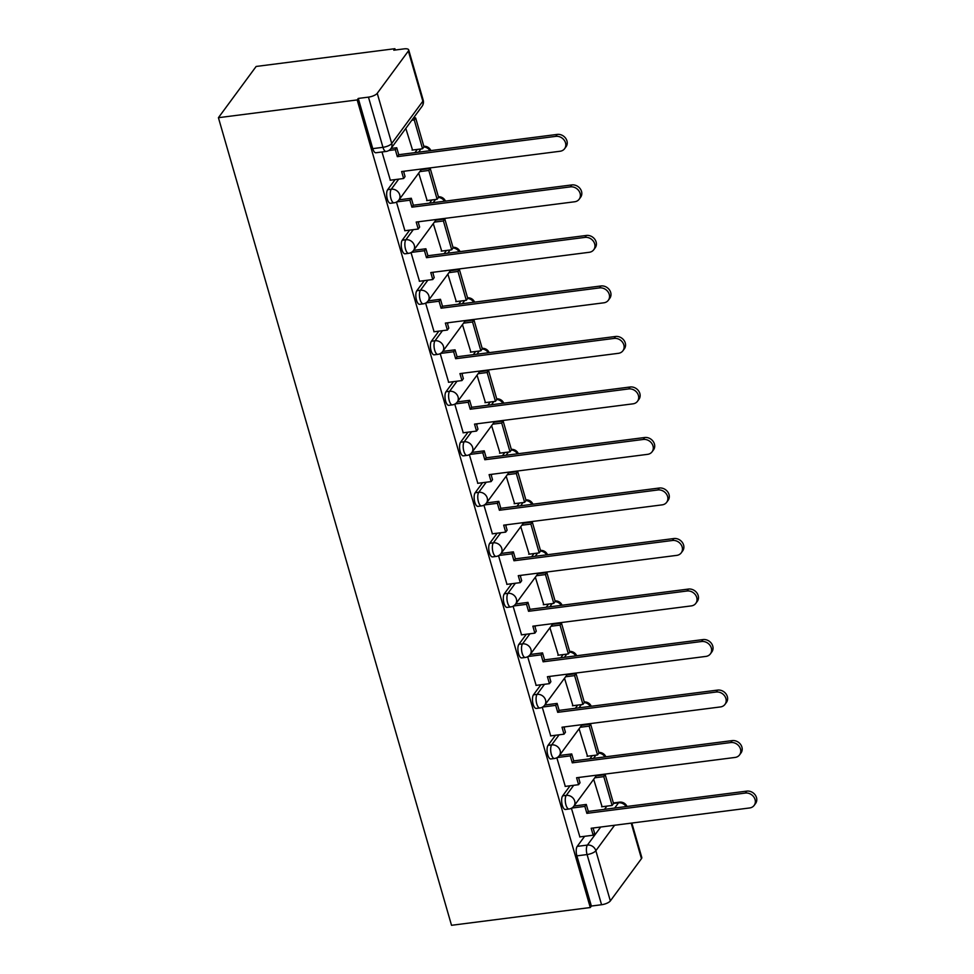 <?xml version="1.0" encoding="UTF-8"?>
<svg xmlns="http://www.w3.org/2000/svg" width="974" height="974" viewBox="0 0 974 974"><rect width="100%" height="100%" fill="white"/><g stroke="black" fill="none" stroke-linecap="round" stroke-linejoin="round"><path stroke-width="1.46" d="M570.058 785.787L562.643 795.868A7.183 2.764 82.7 0 0 562.315 805.34A7.183 2.764 82.7 0 0 565.419 809.467L569.035 809.004A7.183 2.764 -97.3 0 1 565.931 804.877A7.183 2.764 -97.3 0 1 566.259 795.405L573.686 785.324M555.484 735.273L548.058 745.354A7.183 2.764 82.7 0 0 547.729 754.813A7.183 2.764 82.7 0 0 550.846 758.953L554.462 758.49A7.183 2.764 -97.3 0 1 551.345 754.351A7.183 2.764 -97.3 0 1 551.674 744.891L559.1 734.81M540.899 684.759L533.472 694.839A7.183 2.764 82.7 0 0 533.143 704.299A7.183 2.764 82.7 0 0 536.26 708.439L539.876 707.976A7.183 2.764 -97.3 0 1 536.759 703.837A7.183 2.764 -97.3 0 1 537.1 694.377L544.515 684.296M526.325 634.244L518.899 644.325A7.183 2.764 82.7 0 0 518.57 653.785A7.183 2.764 82.7 0 0 521.674 657.925L525.29 657.462A7.183 2.764 -97.3 0 1 522.186 653.323A7.183 2.764 -97.3 0 1 522.514 643.863L529.941 633.782M511.74 583.718L504.313 593.811A7.183 2.764 82.7 0 0 503.984 603.271A7.183 2.764 82.7 0 0 507.101 607.411L510.717 606.948A7.183 2.764 -97.3 0 1 507.6 602.809A7.183 2.764 -97.3 0 1 507.929 593.349L515.356 583.256M497.166 533.204L489.739 543.297A7.183 2.764 82.7 0 0 489.411 552.757A7.183 2.764 82.7 0 0 492.515 556.897L496.131 556.434A7.183 2.764 -97.3 0 1 493.027 552.295A7.183 2.764 -97.3 0 1 493.355 542.822L500.782 532.741M482.58 482.69L475.154 492.771A7.183 2.764 82.7 0 0 474.825 502.243A7.183 2.764 82.7 0 0 477.942 506.37L481.558 505.908A7.183 2.764 -97.3 0 1 478.441 501.78A7.183 2.764 -97.3 0 1 478.77 492.308L486.196 482.227M467.995 432.176L460.58 442.257A7.183 2.764 82.7 0 0 460.239 451.729A7.183 2.764 82.7 0 0 463.356 455.856L466.972 455.394A7.183 2.764 -97.3 0 1 463.855 451.254A7.183 2.764 -97.3 0 1 464.196 441.794L471.611 431.713M453.421 381.662L445.995 391.743A7.183 2.764 82.7 0 0 445.666 401.203A7.183 2.764 82.7 0 0 448.771 405.342L452.386 404.88A7.183 2.764 -97.3 0 1 449.282 400.74A7.183 2.764 -97.3 0 1 449.611 391.28L457.037 381.199M438.836 331.148L431.409 341.229A7.183 2.764 82.7 0 0 431.08 350.689A7.183 2.764 82.7 0 0 434.197 354.828L437.813 354.366A7.183 2.764 -97.3 0 1 434.696 350.226A7.183 2.764 -97.3 0 1 435.025 340.766L442.452 330.685M424.262 280.634L416.835 290.715A7.183 2.764 82.7 0 0 416.507 300.175A7.183 2.764 82.7 0 0 419.611 304.314L423.227 303.851A7.183 2.764 -97.3 0 1 420.123 299.712A7.183 2.764 -97.3 0 1 420.451 290.252L427.878 280.171M409.677 230.108L402.25 240.201A7.183 2.764 82.7 0 0 401.921 249.661A7.183 2.764 82.7 0 0 405.038 253.8L408.654 253.337A7.183 2.764 -97.3 0 1 405.537 249.198A7.183 2.764 -97.3 0 1 405.866 239.738L413.293 229.645M395.091 179.593L387.676 189.674A7.183 2.764 82.7 0 0 387.335 199.146A7.183 2.764 82.7 0 0 390.452 203.274L394.068 202.811A7.183 2.764 -97.3 0 1 390.964 198.684A7.183 2.764 -97.3 0 1 391.292 189.212L398.707 179.131M604.477 774.793L604.294 774.184M589.891 724.279L589.72 723.67M575.305 673.764L575.135 673.156M560.732 623.25L560.549 622.642M546.146 572.736L545.976 572.128M531.573 522.222L531.39 521.601M516.987 471.696L516.817 471.087M502.401 421.182L502.231 420.573M487.828 370.668L487.645 370.059M473.242 320.154L473.072 319.545M458.669 269.64L458.486 269.031M444.083 219.126L443.913 218.505M429.51 168.599L429.327 167.991M414.924 118.085L414.498 116.6M395.274 50.003L394.896 48.7L256.138 66.463L218.419 117.696L357.178 99.932L590.281 907.537L451.522 925.3L218.419 117.696M631.846 823.042L641.793 857.485A7.183 2.472 163.9 0 1 641.464 858.642L610.345 900.913A7.183 2.472 163.9 0 1 601.567 904.736L591.376 906.039L576.888 855.854A7.183 2.764 -97.3 0 1 577.217 846.382L584.644 836.301M604.501 809.333L606.863 806.131M591.376 906.039L590.281 907.537M408.362 51.038L377.242 93.297L391.731 143.495L422.85 101.223L408.362 51.038A7.183 2.472 -16.1 0 0 408.69 49.881A7.183 2.472 -16.1 0 0 403.991 48.883L393.8 50.198L394.896 48.7M358.274 98.435L372.762 148.632A7.183 2.764 82.7 0 0 375.867 152.76L386.069 151.457A7.183 2.764 -97.3 0 1 382.952 147.317L368.464 97.132L358.274 98.435L357.178 99.932M368.464 97.132A7.183 2.472 -16.1 0 0 377.242 93.297M381.991 151.981L390.331 180.202M405.805 128.398L412.55 150.033M396.455 202.068L404.916 230.728M418.71 173.104L427.123 200.559M411.028 252.595L419.49 281.243M433.284 223.618L441.709 251.073M425.614 303.109L434.075 331.757M447.87 274.132L456.295 301.587M440.199 353.623L448.649 382.271M462.455 324.646L470.868 352.101M454.773 404.137L463.234 432.785M477.029 375.173L485.454 402.615M469.358 454.651L477.82 483.299M491.614 425.687L500.027 453.129M483.932 505.165L492.394 533.813M506.188 476.201L514.613 503.643M498.518 555.679L506.979 584.339M520.773 526.715L529.186 554.169M513.103 606.205L521.553 634.853M535.359 577.229L543.772 604.684M527.677 656.72L536.138 685.367M549.933 627.743L558.358 655.198M542.262 707.234L550.724 735.881M564.518 678.269L572.931 705.712M556.836 757.748L565.297 786.395M579.092 728.783L587.517 756.226M589.915 758.819L592.277 755.617M575.342 708.305L577.704 705.103M560.756 657.791L563.118 654.589M546.183 607.277L548.532 604.075M531.597 556.763L533.959 553.549M517.011 506.237L519.373 503.034M502.438 455.722L504.8 452.52M487.852 405.208L490.214 402.006M473.279 354.694L475.629 351.492M458.693 304.18L461.055 300.978M444.107 253.666L446.469 250.464M429.534 203.152L431.896 199.938M414.948 152.626L417.31 149.424M571.421 808.262L579.883 836.909M593.677 779.297L602.09 806.74M555.801 136.36L557.225 134.412A8.255 7.074 36.4 0 1 565.675 138.296A8.255 7.074 36.4 0 1 566.028 146.757L564.603 148.705A8.255 7.074 -143.6 0 0 564.238 140.232A8.255 7.074 -143.6 0 0 555.801 136.36L397.319 156.644L395.31 149.679L396.735 147.744L391.024 148.474M390.148 180.227L403.626 178.51L401.617 171.546L560.099 151.25A8.255 7.074 -143.6 0 0 564.603 148.705M403.626 178.51L405.062 176.562L403.54 171.302M388.809 150.52L395.31 149.679M412.063 150.093L422.558 148.754L423.982 146.818L415.667 117.988L413.244 118.304M422.558 148.754L414.242 119.936L415.667 117.988M411.807 120.252L414.242 119.936M557.225 134.412L398.756 154.708L396.735 147.744M398.756 154.708L397.319 156.644M570.387 186.874L571.811 184.926A8.255 7.074 36.4 0 1 580.261 188.81A8.255 7.074 36.4 0 1 580.614 197.272L579.177 199.22A8.255 7.074 -143.6 0 0 578.824 190.758A8.255 7.074 -143.6 0 0 570.387 186.874L411.905 207.158L409.896 200.206L411.32 198.258L399.023 199.828M404.734 230.741L418.211 229.024L416.202 222.06L574.684 201.764A8.255 7.074 -143.6 0 0 579.177 199.22M418.211 229.024L419.636 227.076L418.114 221.816M396.808 201.874L409.896 200.206M426.649 200.62L437.131 199.268L438.568 197.332L430.252 168.514L421.243 169.659M437.131 199.268L428.816 170.45L430.252 168.514M419.818 171.607L428.816 170.45M571.811 184.926L413.329 205.222L411.32 198.258M413.329 205.222L411.905 207.158M584.96 237.388L586.397 235.452A8.255 7.074 36.4 0 1 594.834 239.324A8.255 7.074 36.4 0 1 595.187 247.798L593.763 249.734A8.255 7.074 -143.6 0 0 593.409 241.272A8.255 7.074 -143.6 0 0 584.96 237.388L426.478 257.684L424.469 250.72L425.906 248.772L413.609 250.342M419.307 281.267L432.785 279.538L430.776 272.574L589.258 252.29A8.255 7.074 -143.6 0 0 593.763 249.734M432.785 279.538L434.221 277.59L432.7 272.33M411.393 252.388L424.469 250.72M441.234 251.134L451.717 249.782L453.141 247.846L444.826 219.028L435.828 220.173M451.717 249.782L443.401 220.964L444.826 219.028M434.392 222.121L443.401 220.964M586.397 235.452L427.915 255.736L425.906 248.772M427.915 255.736L426.478 257.684M599.546 287.902L600.97 285.966A8.255 7.074 36.4 0 1 609.42 289.838A8.255 7.074 36.4 0 1 609.773 298.312L608.348 300.248A8.255 7.074 -143.6 0 0 607.983 291.786A8.255 7.074 -143.6 0 0 599.546 287.902L441.064 308.198L439.055 301.234L440.479 299.286L428.195 300.869M433.893 331.781L447.37 330.052L445.362 323.088L603.843 302.804A8.255 7.074 -143.6 0 0 608.348 300.248M447.37 330.052L448.795 328.116L447.285 322.844M425.979 302.902L439.055 301.234M455.808 301.648L466.303 300.309L467.727 298.361L459.411 269.542L450.402 270.699M466.303 300.309L457.975 271.478L459.411 269.542M448.977 272.635L457.975 271.478M600.97 285.966L442.488 306.25L440.479 299.286M442.488 306.25L441.064 308.198M614.119 338.416L615.556 336.48A8.255 7.074 36.4 0 1 623.993 340.364A8.255 7.074 36.4 0 1 624.358 348.826L622.922 350.762A8.255 7.074 -143.6 0 0 622.569 342.3A8.255 7.074 -143.6 0 0 614.119 338.416L455.637 358.712L453.628 351.748L455.065 349.812L442.768 351.383M448.466 382.295L461.956 380.566L459.947 373.602L618.417 353.318A8.255 7.074 -143.6 0 0 622.922 350.762M461.956 380.566L463.381 378.63L461.859 373.359M440.552 353.428L453.628 351.748M470.393 352.162L480.876 350.823L482.313 348.875L473.985 320.056L464.988 321.213M480.876 350.823L472.56 322.004L473.985 320.056M463.551 323.149L472.56 322.004M615.556 336.48L457.074 356.764L455.065 349.812M457.074 356.764L455.637 358.712M628.705 388.93L630.129 386.995A8.255 7.074 36.4 0 1 638.579 390.878A8.255 7.074 36.4 0 1 638.932 399.34L637.507 401.276A8.255 7.074 -143.6 0 0 637.142 392.814A8.255 7.074 -143.6 0 0 628.705 388.93L470.223 409.226L468.214 402.262L469.638 400.326L457.354 401.897M463.052 432.809L476.529 431.08L474.521 424.116L633.003 403.833A8.255 7.074 -143.6 0 0 637.507 401.276M476.529 431.08L477.966 429.144L476.444 423.873M455.138 403.942L468.214 402.262M484.967 402.676L495.462 401.337L496.886 399.389L488.571 370.57L479.561 371.727M495.462 401.337L487.146 372.518L488.571 370.57M478.137 373.663L487.146 372.518M630.129 386.995L471.647 407.29L469.638 400.326M471.647 407.29L470.223 409.226M643.29 439.457L644.715 437.509A8.255 7.074 36.4 0 1 653.152 441.392A8.255 7.074 36.4 0 1 653.517 449.854L652.081 451.802A8.255 7.074 -143.6 0 0 651.728 443.328A8.255 7.074 -143.6 0 0 643.29 439.457L484.808 459.74L482.8 452.776L484.224 450.84L471.927 452.411M477.637 483.323L491.115 481.594L489.106 474.642L647.588 454.347A8.255 7.074 -143.6 0 0 652.081 451.802M491.115 481.594L492.54 479.658L491.018 474.387M469.712 454.456L482.8 452.776M499.552 453.19L510.035 451.851L511.472 449.915L503.156 421.085L494.147 422.241M510.035 451.851L501.72 423.033L503.156 421.085M492.722 424.189L501.72 423.033M644.715 437.509L486.233 457.804L484.224 450.84M486.233 457.804L484.808 459.74M657.864 489.971L659.301 488.023A8.255 7.074 36.4 0 1 667.738 491.907A8.255 7.074 36.4 0 1 668.091 500.368L666.666 502.316A8.255 7.074 -143.6 0 0 666.313 493.855A8.255 7.074 -143.6 0 0 657.864 489.971L499.382 510.254L497.373 503.29L498.81 501.354L486.513 502.925M492.211 533.837L505.689 532.121L503.68 525.156L662.162 504.861A8.255 7.074 -143.6 0 0 666.666 502.316M505.689 532.121L507.125 530.173L505.603 524.913M484.297 504.97L497.373 503.29M514.138 503.704L524.621 502.365L526.045 500.429L517.73 471.611L508.732 472.755M524.621 502.365L516.305 473.547L517.73 471.611M507.296 474.703L516.305 473.547M659.301 488.023L500.819 508.318L498.81 501.354M500.819 508.318L499.382 510.254M672.45 540.485L673.874 538.537A8.255 7.074 36.4 0 1 682.324 542.421A8.255 7.074 36.4 0 1 682.677 550.882L681.252 552.83A8.255 7.074 -143.6 0 0 680.887 544.369A8.255 7.074 -143.6 0 0 672.45 540.485L513.968 560.768L511.959 553.816L513.383 551.868L501.086 553.439M506.797 584.363L520.274 582.635L518.265 575.671L676.747 555.375A8.255 7.074 -143.6 0 0 681.252 552.83M520.274 582.635L521.699 580.687L520.189 575.427M498.883 555.484L511.959 553.816M528.712 554.23L539.206 552.879L540.631 550.943L532.315 522.125L523.306 523.269M539.206 552.879L530.879 524.061L532.315 522.125M521.881 525.217L530.879 524.061M673.874 538.537L515.392 558.832L513.383 551.868M515.392 558.832L513.968 560.768M687.023 590.999L688.46 589.063A8.255 7.074 36.4 0 1 696.897 592.935A8.255 7.074 36.4 0 1 697.262 601.408L695.826 603.344A8.255 7.074 -143.6 0 0 695.473 594.883A8.255 7.074 -143.6 0 0 687.023 590.999L528.541 611.295L526.532 604.33L527.969 602.382L515.672 603.965M521.37 634.878L534.86 633.149L532.851 626.185L691.321 605.901A8.255 7.074 -143.6 0 0 695.826 603.344M534.86 633.149L536.284 631.201L534.763 625.941M513.456 605.998L526.532 604.33M543.297 604.744L553.78 603.393L555.217 601.457L546.889 572.639L537.892 573.796M553.78 603.393L545.464 574.575L546.889 572.639M536.455 575.731L545.464 574.575M688.46 589.063L529.978 609.347L527.969 602.382M529.978 609.347L528.541 611.295M701.609 641.513L703.033 639.577A8.255 7.074 36.4 0 1 711.483 643.461A8.255 7.074 36.4 0 1 711.836 651.923L710.411 653.858A8.255 7.074 -143.6 0 0 710.046 645.397A8.255 7.074 -143.6 0 0 701.609 641.513L543.127 661.809L541.118 654.845L542.542 652.897L530.258 654.479M535.956 685.392L549.433 683.663L547.425 676.699L705.906 656.415A8.255 7.074 -143.6 0 0 710.411 653.858M549.433 683.663L550.87 681.727L549.348 676.455M528.042 656.513L541.118 654.845M557.871 655.259L568.366 653.919L569.79 651.971L561.474 623.153L552.465 624.31M568.366 653.919L560.05 625.089L561.474 623.153M551.041 626.245L560.05 625.089M703.033 639.577L544.551 659.861L542.542 652.897M544.551 659.861L543.127 661.809M716.182 692.027L717.619 690.091A8.255 7.074 36.4 0 1 726.056 693.975A8.255 7.074 36.4 0 1 726.421 702.437L724.985 704.372A8.255 7.074 -143.6 0 0 724.632 695.911A8.255 7.074 -143.6 0 0 716.182 692.027L557.712 712.323L555.704 705.359L557.128 703.423L544.831 704.993M550.541 735.906L564.019 734.177L562.01 727.213L720.492 706.929A8.255 7.074 -143.6 0 0 724.985 704.372M564.019 734.177L565.444 732.241L563.922 726.969M542.615 707.039L555.704 705.359M572.456 705.773L582.939 704.433L584.376 702.485L576.06 673.667L567.051 674.824M582.939 704.433L574.623 675.615L576.06 673.667M565.614 676.76L574.623 675.615M717.619 690.091L559.137 710.375L557.128 703.423M559.137 710.375L557.712 712.323M730.768 742.553L732.204 740.605A8.255 7.074 36.4 0 1 740.642 744.489A8.255 7.074 36.4 0 1 740.995 752.951L739.57 754.887A8.255 7.074 -143.6 0 0 739.217 746.425A8.255 7.074 -143.6 0 0 730.768 742.553L572.286 762.837L570.277 755.873L571.714 753.937L559.417 755.507M565.115 786.42L578.593 784.691L576.584 777.739L735.066 757.443A8.255 7.074 -143.6 0 0 739.57 754.887M578.593 784.691L580.029 782.755L578.507 777.483M557.201 757.553L570.277 755.873M587.042 756.287L597.525 754.947L598.949 752.999L590.634 724.181L581.636 725.338M597.525 754.947L589.209 726.129L590.634 724.181M580.2 727.274L589.209 726.129M732.204 740.605L573.723 760.901L571.714 753.937M573.723 760.901L572.286 762.837M745.354 793.067L746.778 791.119A8.255 7.074 36.4 0 1 755.227 795.003A8.255 7.074 36.4 0 1 755.581 803.465L754.144 805.413A8.255 7.074 -143.6 0 0 753.791 796.939A8.255 7.074 -143.6 0 0 745.354 793.067L586.872 813.351L584.863 806.387L586.287 804.451L573.99 806.022M579.7 836.934L593.178 835.217L591.169 828.253L749.651 807.957A8.255 7.074 -143.6 0 0 754.144 805.413M593.178 835.217L594.603 833.269L593.093 827.997M571.787 808.067L584.863 806.387M601.615 806.801L612.11 805.461L613.535 803.526L605.219 774.695L596.21 775.852M612.11 805.461L603.783 776.643L605.219 774.695M594.785 777.8L603.783 776.643M746.778 791.119L588.296 811.415L586.287 804.451M588.296 811.415L586.872 813.351M562.643 795.868L566.259 795.405A7.183 6.148 36.4 0 1 574.697 801.042A7.183 6.148 -143.6 0 1 573.905 806.143L596.721 775.158M548.058 745.354L551.674 744.891A7.183 6.148 36.4 0 1 560.123 750.528A7.183 6.148 -143.6 0 1 559.332 755.629L582.148 724.644M533.472 694.839L537.1 694.377A7.183 6.148 36.4 0 1 545.537 700.014A7.183 6.148 -143.6 0 1 544.746 705.115L567.562 674.118M518.899 644.325L522.514 643.863A7.183 6.148 36.4 0 1 530.964 649.5A7.183 6.148 -143.6 0 1 530.16 654.589L552.989 623.604M504.313 593.811L507.929 593.349A7.183 6.148 36.4 0 1 516.378 598.973A7.183 6.148 -143.6 0 1 515.587 604.075L538.403 573.089M489.739 543.297L493.355 542.822A7.183 6.148 36.4 0 1 501.793 548.459A7.183 6.148 -143.6 0 1 501.001 553.561L523.817 522.575M475.154 492.771L478.77 492.308A7.183 6.148 36.4 0 1 487.219 497.945A7.183 6.148 -143.6 0 1 486.428 503.047L509.244 472.061M460.58 442.257L464.196 441.794A7.183 6.148 36.4 0 1 472.633 447.431A7.183 6.148 -143.6 0 1 471.842 452.533L494.658 421.547M445.995 391.743L449.611 391.28A7.183 6.148 36.4 0 1 458.06 396.917A7.183 6.148 -143.6 0 1 457.269 402.019L480.085 371.033M431.409 341.229L435.025 340.766A7.183 6.148 36.4 0 1 443.474 346.403A7.183 6.148 -143.6 0 1 442.683 351.504L465.499 320.507M416.835 290.715L420.451 290.252A7.183 6.148 36.4 0 1 428.889 295.889A7.183 6.148 -143.6 0 1 428.097 300.978L450.913 269.993M402.25 240.201L405.866 239.738A7.183 6.148 36.4 0 1 414.315 245.363A7.183 6.148 -143.6 0 1 413.524 250.464L436.34 219.479M387.676 189.674L391.292 189.212A7.183 6.148 36.4 0 1 399.73 194.849A7.183 6.148 -143.6 0 1 398.938 199.95L421.754 168.965M577.217 846.382L587.407 845.079L600.702 827.023M614.691 808.03L618.539 802.819A7.183 2.764 -97.3 0 1 619.488 802.162L613.364 802.953M613.51 803.453L618.539 802.819A7.183 6.148 -143.6 0 1 626.136 806.569M614.606 825.246L595.857 850.716L610.345 900.913M641.464 858.642L631.213 823.127M578.775 778.409L579.554 777.349M593.531 758.356L595.893 755.154M564.189 727.895L564.969 726.835M578.958 707.842L581.32 704.64M549.616 677.38L550.383 676.321M564.372 657.328L566.734 654.126M535.03 626.866L535.81 625.807M549.799 606.814L552.148 603.612M520.445 576.34L521.224 575.293M535.213 556.3L537.575 553.086M505.871 525.826L506.65 524.779M520.627 505.774L522.989 502.572M491.286 475.312L492.065 474.253M506.054 455.26L508.416 452.058M476.712 424.798L477.479 423.739M491.468 404.746L493.83 401.544M462.126 374.284L462.906 373.225M476.895 354.232L479.245 351.03M447.541 323.77L448.32 322.711M462.309 303.718L464.671 300.516M432.967 273.256L433.747 272.196M447.736 253.203L450.085 250.001M418.382 222.729L419.161 221.682M433.15 202.689L435.512 199.475M403.808 172.215L404.587 171.168M418.564 152.163L420.926 148.961M430.009 150.702A7.183 6.148 -143.6 0 0 423.909 146.928M444.582 201.216A7.183 6.148 -143.6 0 0 438.483 197.442M459.168 251.73A7.183 6.148 -143.6 0 0 453.068 247.956M473.754 302.257A7.183 6.148 -143.6 0 0 467.642 298.47M488.327 352.771A7.183 6.148 -143.6 0 0 482.227 348.984M502.913 403.285A7.183 6.148 -143.6 0 0 496.813 399.498M517.486 453.799A7.183 6.148 -143.6 0 0 511.387 450.012M532.072 504.313A7.183 6.148 -143.6 0 0 525.972 500.539M546.658 554.827A7.183 6.148 -143.6 0 0 540.546 551.053M561.231 605.341A7.183 6.148 -143.6 0 0 555.131 601.567M575.817 655.867A7.183 6.148 -143.6 0 0 569.717 652.081M590.39 706.381A7.183 6.148 -143.6 0 0 584.29 702.595M604.976 756.895A7.183 6.148 -143.6 0 0 598.876 753.109M372.762 148.632L382.952 147.317A7.183 2.472 163.9 0 0 391.731 143.495A7.183 6.148 36.4 0 1 390.939 148.596L422.059 106.324A7.183 7.183 0 0 0 423.179 100.079L408.69 49.881M576.888 855.854L587.078 854.551A7.183 2.764 -97.3 0 1 587.407 845.079A7.183 6.148 -143.6 0 1 595.857 850.716A7.183 2.472 163.9 0 1 587.078 854.551L601.567 904.736M423.179 100.079A7.183 2.472 -16.1 0 1 422.85 101.223A7.183 6.148 36.4 0 1 422.059 106.324M430.873 150.593A7.183 7.183 0 0 0 423.824 146.258M394.068 202.811A7.183 7.183 0 0 0 398.938 199.95M445.459 201.107A7.183 7.183 0 0 0 438.41 196.772M408.654 253.337A7.183 7.183 0 0 0 413.524 250.464M460.045 251.621A7.183 7.183 0 0 0 452.983 247.286M423.227 303.851A7.183 7.183 0 0 0 428.097 300.978M474.618 302.135A7.183 7.183 0 0 0 467.569 297.8M437.813 354.366A7.183 7.183 0 0 0 442.683 351.504M489.204 352.661A7.183 7.183 0 0 0 482.154 348.327M452.386 404.88A7.183 7.183 0 0 0 457.269 402.019M503.777 403.175A7.183 7.183 0 0 0 496.728 398.841M466.972 455.394A7.183 7.183 0 0 0 471.842 452.533M518.363 453.689A7.183 7.183 0 0 0 511.313 449.355M481.558 505.908A7.183 7.183 0 0 0 486.428 503.047M532.948 504.203A7.183 7.183 0 0 0 525.887 499.869M496.131 556.434A7.183 7.183 0 0 0 501.001 553.561M547.522 554.717A7.183 7.183 0 0 0 540.473 550.383M510.717 606.948A7.183 7.183 0 0 0 515.587 604.075M562.108 605.231A7.183 7.183 0 0 0 555.046 600.897M525.29 657.462A7.183 7.183 0 0 0 530.16 654.589M576.681 655.745A7.183 7.183 0 0 0 569.632 651.423M539.876 707.976A7.183 7.183 0 0 0 544.746 705.115M591.267 706.272A7.183 7.183 0 0 0 584.217 701.937M554.462 758.49A7.183 7.183 0 0 0 559.332 755.629M605.852 756.786A7.183 7.183 0 0 0 598.791 752.452M569.035 809.004A7.183 7.183 0 0 0 573.905 806.143M627 806.46A7.183 7.183 0 0 0 619.488 802.162M386.069 151.457A7.183 7.183 0 0 0 390.939 148.596"/></g></svg>
